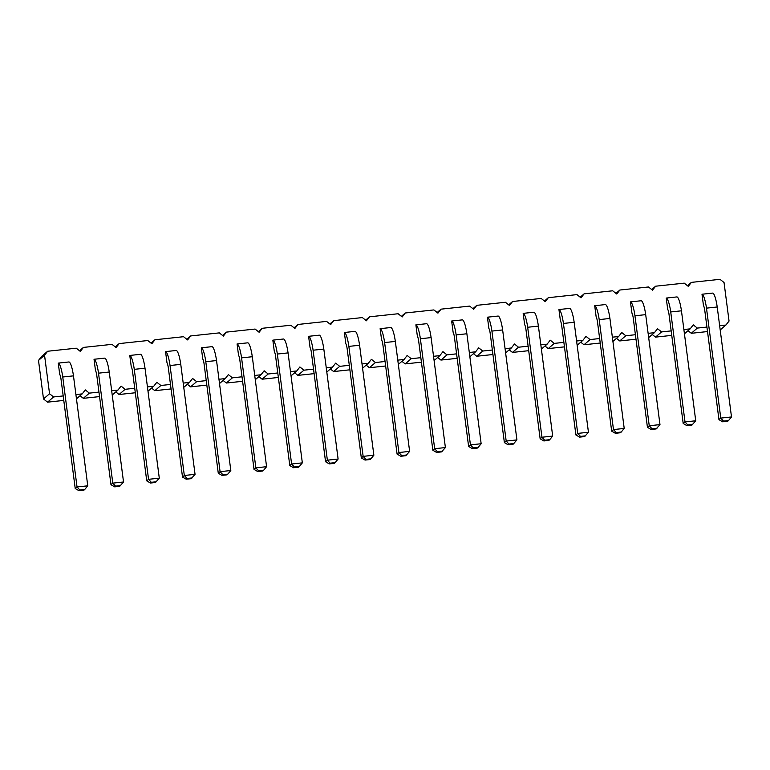 <?xml version="1.0" encoding="UTF-8"?>
<svg xmlns="http://www.w3.org/2000/svg" width="770" height="770" viewBox="0 0 770 770"><rect width="100%" height="100%" fill="white"/><g stroke="black" fill="none" stroke-linecap="round" stroke-linejoin="round"><path stroke-width="1.16" d="M687.495 285.728L691.393 282.378L688.284 286.363L684.241 283.139L655.626 286.199L652.517 290.184L648.475 286.969L619.86 290.03L616.751 294.015L612.708 290.791L584.103 293.851L580.994 297.836L576.951 294.621L548.336 297.682L545.227 301.657L541.185 298.442L512.57 301.503L509.461 305.488L505.418 302.273L476.813 305.334L473.704 309.309L469.661 306.094L441.046 309.155L437.938 313.14L433.895 309.925L405.289 312.986L402.181 316.961L398.128 313.746L369.523 316.807L366.414 320.792L362.372 317.577L333.757 320.638L330.648 324.613L326.605 321.398L298 324.459L294.891 328.444L290.839 325.229L262.233 328.289L259.124 332.265L255.082 329.05L226.467 332.111L223.358 336.095L219.315 332.881L190.71 335.941L187.601 339.917L183.549 336.702L154.943 339.762L151.834 343.747L147.792 340.533L119.177 343.593L116.068 347.568L112.025 344.354L83.42 347.414L80.311 351.399L76.269 348.184L47.653 351.245L44.544 355.22L49.549 393.74L53.592 396.954L63.198 395.924M47.653 351.245L41.609 356.443L38.5 360.427L43.505 398.947L47.547 402.161L63.775 400.419M688.024 330.705L691.287 333.294L707.515 331.562M652.267 334.526L655.52 337.125L671.748 335.383M616.5 338.357L619.754 340.946L635.991 339.214M580.734 342.178L583.997 344.767L600.225 343.035M544.977 346.009L548.23 348.598L564.458 346.866M509.211 349.83L512.464 352.419L528.701 350.687M473.444 353.661L476.707 356.25L492.935 354.518M437.687 357.482L440.941 360.071L457.168 358.339M401.921 361.313L405.174 363.902L421.411 362.169M366.154 365.134L369.417 367.723L385.645 365.991M330.397 368.965L333.651 371.554L349.888 369.812M294.631 372.786L297.884 375.375L314.122 373.642M258.874 376.617L262.127 379.206L278.355 377.464M223.108 380.438L226.361 383.027L242.598 381.294M187.341 384.269L190.594 386.858L206.832 385.115M151.584 388.09L154.837 390.679L171.065 388.946M115.818 391.92L119.071 394.51L135.308 392.767M80.051 395.742L83.314 398.331L99.542 396.598M651.728 289.558L655.626 286.199M75.912 394.567L82.198 393.894L85.306 389.909L89.359 393.133L98.955 392.103M111.679 390.746L117.964 390.072L121.073 386.088L125.115 389.302L134.721 388.272M147.436 386.915L153.731 386.242L156.839 382.257L160.882 385.481L170.488 384.451M183.202 383.094L189.487 382.421L192.596 378.436L196.639 381.65L206.245 380.621M218.969 379.264L225.254 378.59L228.363 374.605L232.405 377.829L242.011 376.8M254.726 375.442L261.02 374.769L264.129 370.784L268.172 373.999L277.778 372.969M290.492 371.612L296.777 370.938L299.886 366.953L303.929 370.178L313.534 369.148M326.259 367.791L332.544 367.117L335.653 363.132L339.695 366.347L349.301 365.317M362.016 363.96L368.31 363.286L371.419 359.311L375.462 362.526L385.067 361.496M397.782 360.139L404.067 359.465L407.176 355.48L411.219 358.695L420.824 357.675M433.539 356.308L439.834 355.634L442.942 351.659L446.985 354.874L456.591 353.844M469.305 352.487L475.6 351.813L478.709 347.828L482.752 351.043L492.348 350.023M505.072 348.656L511.357 347.982L514.466 344.007L518.508 347.222L528.114 346.192M540.829 344.835L547.124 344.161L550.232 340.176L554.275 343.391L563.881 342.371M576.595 341.004L582.89 340.33L585.999 336.355L590.041 339.57L599.638 338.54M612.362 337.183L618.647 336.509L621.756 332.525L625.798 335.739L635.404 334.719M648.119 333.352L654.413 332.678L657.522 328.703L661.565 331.918L671.171 330.888M683.885 329.531L690.17 328.857L693.279 324.873L697.331 328.087L706.927 327.067M719.652 325.7L725.937 325.027L729.046 321.052L724.041 282.532L719.998 279.317L691.393 282.378M308.597 336.317L310.06 347.549A7.103 1.29 83.9 0 1 311.282 351.784L325.566 461.75L327.375 460.181L313.092 350.215A17.72 3.205 -96.1 0 0 308.597 336.317L319.329 335.171A17.72 3.205 -96.1 0 1 323.824 349.07L338.107 459.036L327.375 460.181L330.128 463.174L335.133 462.635L338.107 459.036M272.84 340.147L274.293 351.37A7.103 1.29 83.9 0 1 275.516 355.605L289.799 465.571L291.609 464.012L277.335 354.046A17.72 3.205 -96.1 0 0 272.84 340.147L283.562 339.002A17.72 3.205 -96.1 0 1 288.057 352.901L302.341 462.866L291.609 464.012L294.361 467.005L299.376 466.466L302.341 462.866M201.307 347.799L202.77 359.022A7.103 1.29 83.9 0 1 203.992 363.257L218.276 473.223L220.085 471.664L205.802 361.698A17.72 3.205 -96.1 0 0 201.307 347.799L212.039 346.654A17.72 3.205 -96.1 0 1 216.534 360.553L230.817 470.518L220.085 471.664L222.838 474.657L227.843 474.118L230.817 470.518M237.073 343.969L238.536 355.201A7.103 1.29 83.9 0 1 239.759 359.436L254.033 469.402L255.852 467.833L241.568 357.867A17.72 3.205 -96.1 0 0 237.073 343.969L247.805 342.823A17.72 3.205 -96.1 0 1 252.3 356.722L266.584 466.687L255.852 467.833L258.605 470.826L263.61 470.287L266.584 466.687M384.625 342.563L395.347 341.418A17.72 3.205 -96.1 0 0 390.852 327.519L380.13 328.675L381.583 339.897A7.103 1.29 83.9 0 1 382.806 344.132L397.089 454.098L398.899 452.529L384.625 342.563A17.72 3.205 -96.1 0 0 380.13 328.675M344.363 332.496L345.826 343.718A7.103 1.29 83.9 0 1 347.049 347.953L361.322 457.919L363.142 456.36L348.858 346.394A17.72 3.205 -96.1 0 0 344.363 332.496L355.095 331.35A17.72 3.205 -96.1 0 1 359.59 345.249L373.864 455.214L363.142 456.36L365.894 459.353L370.899 458.814L373.864 455.214M420.382 338.742L431.113 337.597A17.72 3.205 -96.1 0 0 426.619 323.698L415.887 324.844L417.35 336.067A7.103 1.29 83.9 0 1 418.572 340.302L432.856 450.267L434.665 448.708L420.382 338.742A17.72 3.205 -96.1 0 0 415.887 324.844M670.728 311.956L681.45 310.811A17.72 3.205 -96.1 0 0 676.965 296.912L666.233 298.067L667.686 309.29A7.103 1.29 83.9 0 1 668.909 313.525L683.192 423.49L685.011 421.931L670.728 311.956A17.72 3.205 -96.1 0 0 666.233 298.067M634.961 315.787L645.693 314.641A17.72 3.205 -96.1 0 0 641.198 300.743L630.466 301.888L631.929 313.12A7.103 1.29 83.9 0 1 633.152 317.346L647.435 427.311L649.245 425.752L634.961 315.787A17.72 3.205 -96.1 0 0 630.466 301.888M563.438 323.439L574.17 322.293A17.72 3.205 -96.1 0 0 569.675 308.395L558.943 309.54L560.406 320.772A7.103 1.29 83.9 0 1 561.619 324.998L575.902 434.963L577.721 433.404L563.438 323.439A17.72 3.205 -96.1 0 0 558.943 309.54M594.71 305.719L596.163 316.942A7.103 1.29 83.9 0 1 597.385 321.177L611.669 431.142L613.478 429.583L599.195 319.608A17.72 3.205 -96.1 0 0 594.71 305.719L605.432 304.564A17.72 3.205 -96.1 0 1 609.927 318.462L624.21 428.428L613.478 429.583L616.231 432.567L621.236 432.037L624.21 428.428M491.914 331.09L502.637 329.945A17.72 3.205 -96.1 0 0 498.142 316.047L487.42 317.192L488.873 328.415A7.103 1.29 83.9 0 1 490.095 332.65L504.379 442.615L506.188 441.056L491.914 331.09A17.72 3.205 -96.1 0 0 487.42 317.192M523.176 313.371L524.639 324.594A7.103 1.29 83.9 0 1 525.862 328.829L540.145 438.794L541.955 437.235L527.671 327.26A17.72 3.205 -96.1 0 0 523.176 313.371L533.908 312.216A17.72 3.205 -96.1 0 1 538.403 326.114L552.687 436.08L541.955 437.235L544.708 440.219L549.713 439.689L552.687 436.08M451.653 321.023L453.116 332.245A7.103 1.29 83.9 0 1 454.329 336.48L468.612 446.446L470.432 444.877L456.148 334.911A17.72 3.205 -96.1 0 0 451.653 321.023L462.385 319.868A17.72 3.205 -96.1 0 1 466.88 333.766L481.154 443.732L470.432 444.877L473.184 447.87L478.189 447.332L481.154 443.732M98.512 373.171L109.244 372.025A17.72 3.205 -96.1 0 0 104.749 358.127L94.027 359.272L95.48 370.505A7.103 1.29 83.9 0 1 96.702 374.73L110.986 484.705L112.795 483.137L98.512 373.171A17.72 3.205 -96.1 0 0 94.027 359.272M134.278 369.35L145.01 368.204A17.72 3.205 -96.1 0 0 140.515 354.306L129.784 355.451L131.247 366.674A7.103 1.29 83.9 0 1 132.469 370.909L146.743 480.875L148.562 479.315L134.278 369.35A17.72 3.205 -96.1 0 0 129.784 355.451M170.045 365.519L180.767 364.374A17.72 3.205 -96.1 0 0 176.282 350.475L165.55 351.62L167.003 362.853A7.103 1.29 83.9 0 1 168.226 367.088L182.509 477.053L184.319 475.485L170.045 365.519A17.72 3.205 -96.1 0 0 165.55 351.62M58.26 363.103L59.714 374.326A7.103 1.29 83.9 0 1 60.936 378.561L75.219 488.526L77.039 486.967L62.755 377.002A17.72 3.205 -96.1 0 0 58.26 363.103L68.992 361.958A17.72 3.205 -96.1 0 1 73.477 375.856L87.761 485.822L77.039 486.967L79.782 489.951L84.796 489.422L87.761 485.822M701.999 294.236L703.453 305.469A7.103 1.29 83.9 0 1 704.675 309.694L718.959 419.66L720.768 418.1L706.485 308.135A17.72 3.205 -96.1 0 0 701.999 294.236L712.722 293.091A17.72 3.205 -96.1 0 1 717.216 306.989L731.5 416.955L720.768 418.1L723.521 421.094L728.526 420.555L731.5 416.955M47.547 402.161L53.592 396.954M76.461 398.831L82.198 393.894M43.505 398.947L49.549 393.74M38.5 360.427L44.544 355.22M83.314 398.331L89.359 393.133M112.227 395.01L117.964 390.072M119.071 394.51L125.115 389.302M79.522 350.774L83.42 347.414M147.994 391.179L153.731 386.242M154.837 390.679L160.882 385.481M115.279 346.943L119.177 343.593M183.751 387.358L189.487 382.421M190.594 386.858L196.639 381.65M151.045 343.122L154.943 339.762M219.517 383.527L225.254 378.59M226.361 383.027L232.405 377.829M186.812 339.291L190.71 335.941M255.284 379.706L261.02 374.769M262.127 379.206L268.172 373.999M222.569 335.47L226.467 332.111M291.041 375.875L296.777 370.938M297.884 375.375L303.929 370.178M258.335 331.639L262.233 328.289M326.807 372.054L332.544 367.117M333.651 371.554L339.695 366.347M294.101 327.818L298 324.459M362.574 368.224L368.31 363.286M369.417 367.723L375.462 362.526M329.858 323.987L333.757 320.638M398.331 364.403L404.067 359.465M405.174 363.902L411.219 358.695M365.625 320.166L369.523 316.807M434.097 360.572L439.834 355.634M440.941 360.071L446.985 354.874M401.391 316.335L405.289 312.986M469.864 356.751L475.6 351.813M476.707 356.25L482.752 351.043M437.148 312.514L441.046 309.155M505.621 352.92L511.357 347.982M512.464 352.419L518.508 347.222M472.915 308.683L476.813 305.334M541.387 349.099L547.124 344.161M548.23 348.598L554.275 343.391M508.681 304.862L512.57 301.503M577.154 345.268L582.89 340.33M583.997 344.767L590.041 339.57M544.438 301.031L548.336 297.682M612.91 341.447L618.647 336.509M619.754 340.946L625.798 335.739M580.205 297.21L584.103 293.851M648.677 337.616L654.413 332.678M655.52 337.125L661.565 331.918M615.971 293.38L619.86 290.03M684.443 333.795L690.17 328.857M691.287 333.294L697.331 328.087M720.2 329.964L725.937 325.027M40.772 377.916L42.177 388.715M313.092 350.215L323.824 349.07M277.335 354.046L288.057 352.901M205.802 361.698L216.534 360.553M241.568 357.867L252.3 356.722M397.089 454.098L400.804 456.254L401.651 455.522L398.899 452.529L409.63 451.384L395.347 341.418M348.858 346.394L359.59 345.249M432.856 450.267L436.571 452.423L437.418 451.701L434.665 448.708L445.397 447.562L431.113 337.597M683.192 423.49L686.917 425.646L687.764 424.915L685.011 421.931L695.734 420.776L681.45 310.811M647.435 427.311L651.15 429.467L651.997 428.746L649.245 425.752L659.977 424.607L645.693 314.641M575.902 434.963L579.627 437.119L580.474 436.397L577.721 433.404L588.444 432.259L574.17 322.293M599.195 319.608L609.927 318.462M504.379 442.615L508.094 444.771L508.941 444.049L506.188 441.056L516.92 439.911L502.637 329.945M527.671 327.26L538.403 326.114M456.148 334.911L466.88 333.766M110.986 484.705L114.701 486.861L115.548 486.13L112.795 483.137L123.527 481.991L109.244 372.025M146.743 480.875L150.468 483.031L151.315 482.309L148.562 479.315L159.294 478.17L145.01 368.204M182.509 477.053L186.225 479.209L187.072 478.478L184.319 475.485L195.051 474.339L180.767 364.374M62.755 377.002L73.477 375.856M706.485 308.135L717.216 306.989M330.128 463.174L329.281 463.906L325.566 461.75M329.281 463.906L334.286 463.367L335.133 462.635M289.799 465.571L293.514 467.727L298.529 467.197L299.376 466.466M293.514 467.727L294.361 467.005M222.838 474.657L221.991 475.379L218.276 473.223M221.991 475.379L226.996 474.849L227.843 474.118M258.605 470.826L257.757 471.558L254.033 469.402M257.757 471.558L262.762 471.019L263.61 470.287M400.804 456.254L405.819 455.715L409.63 451.384M361.322 457.919L365.047 460.075L370.052 459.546L370.899 458.814M365.047 460.075L365.894 459.353M436.571 452.423L441.576 451.894L445.397 447.562M686.917 425.646L691.922 425.107L695.734 420.776M651.15 429.467L656.156 428.938L659.977 424.607M579.627 437.119L584.632 436.59L588.444 432.259M616.231 432.567L615.384 433.298L611.669 431.142M615.384 433.298L620.389 432.759L621.236 432.037M508.094 444.771L513.109 444.242L516.92 439.911M540.145 438.794L543.861 440.95L548.866 440.411L549.713 439.689M543.861 440.95L544.708 440.219M473.184 447.87L472.337 448.602L468.612 446.446M472.337 448.602L477.342 448.063L478.189 447.332M114.701 486.861L119.706 486.322L123.527 481.991M150.468 483.031L155.473 482.501L159.294 478.17M186.225 479.209L191.239 478.671L195.051 474.339M79.782 489.951L78.935 490.683L75.219 488.526M78.935 490.683L83.949 490.153L84.796 489.422M718.959 419.66L722.674 421.816L727.679 421.286L728.526 420.555M722.674 421.816L723.521 421.094M401.651 455.522L406.656 454.983M437.418 451.701L442.423 451.162M687.764 424.915L692.769 424.386M651.997 428.746L657.003 428.207M580.474 436.397L585.479 435.858M508.941 444.049L513.946 443.51M115.548 486.13L120.553 485.591M151.315 482.309L156.32 481.77M187.072 478.478L192.086 477.939"/></g></svg>
